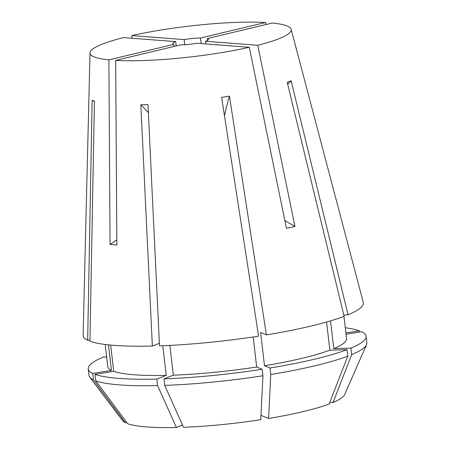 <?xml version="1.0" encoding="UTF-8"?>
<svg xmlns="http://www.w3.org/2000/svg" width="450" height="450" viewBox="0 0 450 450"><rect width="100%" height="100%" fill="white"/><g stroke="black" fill="none" stroke-linecap="round" stroke-linejoin="round"><path stroke-width="0.67" d="M326.565 322.043L329.867 350.173L347.012 349.656L347.777 356.152L329.152 404.027A112.168 17.049 173.3 0 1 303.238 411.587A112.168 17.049 173.3 0 1 268.571 418.472L270.754 374.518L269.994 368.021L264.516 365.754L260.606 332.499L266.411 334.896L229.455 96.12L221.636 97.369L258.598 336.144A141.069 21.442 173.3 0 1 159.502 345.848L147.971 104.586L140.833 104.799L152.364 346.061A141.069 21.442 173.3 0 1 89.938 341.252L94.433 101.222L92.149 100.282L87.66 340.312A141.069 21.442 173.3 0 1 83.132 335.306L90.006 52.926A101.289 15.396 173.3 0 1 123.469 37.598L175.697 41.625A18.034 2.739 173.3 0 0 172.704 43.543A18.034 2.739 173.3 0 0 173.908 44.353L108.889 59.856L110.053 244.474L116.848 244.997L115.689 60.379A101.289 15.396 173.3 0 0 249.3 47.295L286.464 228.386L290.773 227.424L294.924 226.373L257.76 45.276A101.289 15.396 173.3 0 0 291.15 29.295L363.279 302.394A141.069 21.442 173.3 0 1 348.047 314.814L291.139 80.797L287.224 82.344L344.132 316.361A141.069 21.442 173.3 0 1 311.012 326.07A141.069 21.442 173.3 0 1 266.411 334.896M347.777 356.152A139.894 21.262 173.3 0 1 314.949 365.771A139.894 21.262 173.3 0 1 270.754 374.518M184.759 44.719L184.157 39.606L131.934 35.584L132.013 38.256M131.934 35.584A101.289 15.396 173.3 0 1 265.545 22.5L266.023 24.531M207.546 40.399L207.326 38.526L272.346 23.023A101.289 15.396 173.3 0 1 291.15 29.295M108.889 59.856A101.289 15.396 173.3 0 1 90.006 52.926M182.526 425.07L176.377 427.5A112.168 17.049 173.3 0 1 127.721 423.748L95.732 380.829L94.967 374.332L113.737 371.334L110.649 345.077M176.377 427.5L157.596 385.599A139.894 21.262 173.3 0 1 95.732 380.829M126.855 422.584L125.443 422.809A112.168 17.049 173.3 0 1 122.681 420.75L89.758 377.201A139.894 21.262 173.3 0 1 88.987 375.39L88.228 368.893A139.894 21.262 173.3 0 1 103.404 357.036L106.627 356.934M125.443 422.809L93.448 379.89A139.894 21.262 173.3 0 1 89.758 377.201M346.061 334.238L361.648 331.746A139.894 21.262 173.3 0 1 366.109 336.246L366.868 342.748A139.894 21.262 173.3 0 1 366.542 344.683L344.604 394.678A112.168 17.049 173.3 0 1 333.062 402.48L351.692 354.606L350.927 348.103L333.782 348.626L330.525 320.895M366.542 344.683A139.894 21.262 173.3 0 1 351.692 354.606M157.596 385.599L156.831 379.097A139.894 21.262 173.3 0 1 94.967 374.332M93.448 379.89L92.689 373.387A139.894 21.262 173.3 0 1 88.228 368.893M345.302 327.746A139.894 21.262 173.3 0 1 359.364 330.806L345.909 332.955M359.516 332.089L359.364 330.806M366.109 336.246A139.894 21.262 173.3 0 1 350.927 348.103M347.012 349.656A139.894 21.262 173.3 0 1 269.994 368.021M156.831 379.097L166.23 375.379A120.223 18.27 173.3 0 1 113.737 371.334M92.689 373.387L111.454 370.395A120.223 18.27 173.3 0 1 107.764 366.598L105.165 344.481M343.969 316.423L346.567 338.541A120.223 18.27 173.3 0 1 333.782 348.626M329.867 350.173A120.223 18.27 173.3 0 1 264.516 365.754M166.23 375.379L162.743 345.724M111.454 370.395L108.456 344.858M159.379 343.282L152.364 346.061M89.966 339.941L87.66 340.312M343.806 315.022L348.047 314.814M329.715 402.581L333.062 402.48M260.977 415.333L268.571 418.472M164.734 385.38A139.894 21.262 173.3 0 0 262.941 375.767L260.758 419.721A112.168 17.049 173.3 0 1 183.516 427.286L164.734 385.38L163.969 378.883L173.368 375.165L169.869 345.392M262.941 375.767L262.176 369.264A139.894 21.262 173.3 0 1 163.969 378.883M262.176 369.264L256.697 367.003A120.223 18.27 173.3 0 1 173.368 375.165M256.697 367.003L253.17 336.966M207.326 38.526A18.034 2.739 173.3 0 1 208.524 39.336A18.034 2.739 173.3 0 1 205.537 41.254L257.76 45.276M115.689 60.379L180.709 44.876A18.034 2.739 173.3 0 0 197.078 43.273L249.3 47.295M205.858 43.948L205.537 41.254M176.203 45.951L175.697 41.625M174.156 46.434L173.908 44.353M184.157 39.606A18.034 2.739 173.3 0 1 200.526 38.002L265.545 22.5M201.184 43.588L200.526 38.002M116.82 239.794A218.588 170.831 -85.6 0 1 110.053 244.474M284.833 220.449A218.588 132.266 -103.4 0 0 294.924 226.373M224.505 115.909A284.164 73.867 80.9 0 1 229.455 96.12M287.679 84.218A284.164 243.838 68.4 0 1 291.139 80.797M94.427 101.571A284.164 270.973 112.4 0 0 92.149 100.282M148.359 112.612A284.164 139.376 88.3 0 0 140.833 104.799"/></g></svg>
